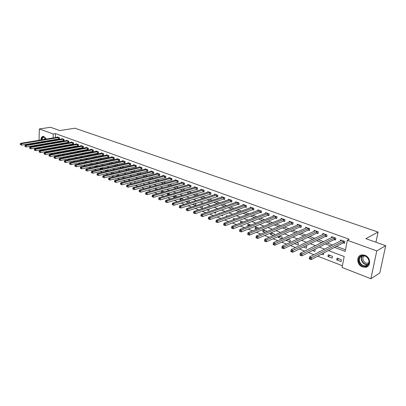 <?xml version="1.0" encoding="UTF-8"?>
<svg xmlns="http://www.w3.org/2000/svg" width="406" height="406" viewBox="0 0 406 406"><rect width="100%" height="100%" fill="white"/><g stroke="black" fill="none" stroke-linecap="round" stroke-linejoin="round"><path stroke-width="0.61" d="M40.986 139.953C41.067 137.746 41.813 136.558 43.209 136.386L43.863 136.507L46.066 139.111L45.061 137.583L44.208 137.02C42.742 136.71 41.909 137.644 41.716 139.831M46.487 140.938L46.517 141.542L46.482 140.938M46.188 143.526L45.812 144.242M364.862 255.262C370.942 257.196 371.277 266.975 365.304 267.295L362.472 266.904C356.427 264.9 356.143 255.191 362.157 254.892L364.862 255.262M39.042 140.278L39.346 128.951L50.481 127.271L59.844 130.575L74.882 128.205L378.067 232.075L365.852 238.667L385.7 245.681L379.823 272.974L370.896 278.729L342.07 267.463L344.186 256.531L328.454 250.568M57.814 155.072L59.276 155.64M62.849 157.031L64.376 157.624M67.954 159.02L69.543 159.634M73.136 161.035L74.79 161.674M78.394 163.075L80.114 163.745M83.727 165.151L85.514 165.846M89.137 167.257L91 167.977M94.628 169.393L96.562 170.144M100.206 171.56L102.21 172.342M105.864 173.763L107.95 174.575M111.609 175.996L113.771 176.838M117.446 178.264L119.689 179.137M123.368 180.569L125.698 181.477M129.387 182.913L131.798 183.852M135.497 185.288L137.999 186.263M141.704 187.704L144.297 188.714M148.012 190.155L150.697 191.201M154.422 192.647L157.203 193.733M160.933 195.184L163.816 196.301M167.551 197.758L170.535 198.92M174.281 200.376L177.371 201.574M181.122 203.036L184.319 204.279M188.079 205.74L191.388 207.03M195.154 208.491L198.575 209.826M202.345 211.293L205.888 212.668M209.663 214.14L213.328 215.561M217.108 217.032L220.894 218.504M224.685 219.981L228.603 221.503M232.394 222.98L236.444 224.554M240.245 226.03L244.427 227.659M248.233 229.136L252.557 230.821M256.364 232.303L260.84 234.044M264.646 235.526L269.269 237.322M273.081 238.804L277.861 240.662M281.678 242.149L286.616 244.067M290.432 245.554L295.538 247.538M299.349 249.02L304.627 251.075M308.443 252.557L313.899 254.679M317.71 256.166L342.395 265.768M52.019 154.107L50.618 153.559M47.066 152.174L45.726 151.651M42.183 150.266L40.899 149.763M55.028 147.226L55.003 147.951M54.932 149.961L54.901 150.727M54.83 152.773L54.805 153.585M341.375 259.744L337.082 258.099L336.741 259.901L341.025 261.55L341.375 259.744M332.473 256.333L328.256 254.714L327.926 256.506L332.133 258.125L332.473 256.333M319.994 251.553L319.588 251.395L319.512 251.796M323.719 253.034L323.404 254.76L321.679 254.1M312.453 250.543L314.823 251.456L315.137 249.69L314.579 249.472M303.399 247.056L306.393 248.208L306.697 246.452L305.545 246.011M294.517 243.636L298.111 245.021L298.405 243.275L296.684 242.615M286.164 240.108L286.113 240.398L289.975 241.885L290.254 240.149L287.986 239.281M278.313 236.505L278.181 237.343L281.972 238.799L282.246 237.079L279.44 236.008M274.197 235.186L274.37 234.064L271.056 232.79M270.584 232.993L270.381 234.333L273.441 235.516M266.544 231.643L266.63 231.095L262.956 229.689L262.707 231.379L265.037 232.278M259.013 228.192L255.404 226.792L255.161 228.471L256.785 229.101M250.944 225.081L247.975 223.945L247.741 225.614L248.685 225.98M243.001 222.036L240.667 221.143L240.443 222.803L240.722 222.909M235.196 219.047L233.48 218.387L233.298 219.753M227.522 216.109L226.406 215.677L226.294 216.55M229.634 218.164L229.573 218.616L229.004 218.398M219.986 213.216L219.443 213.008L219.392 213.429M222.676 215.048L222.569 215.916L221.448 215.484M215.825 211.998L215.672 213.257L214.023 212.622M206.725 209.811L208.882 210.643L209.049 209.029M199.549 207.05L202.203 208.07L202.386 206.471L201.883 206.278M192.5 204.325L195.621 205.537L195.799 203.949L194.834 203.579M189.176 202.746L189.313 201.462L187.902 200.919M186.11 201.483L186.07 201.858L188.739 202.883M182.837 199.894L182.928 199.016L181.086 198.306M179.812 198.696L179.741 199.417L181.807 200.214M176.59 197.103L176.64 196.605L174.377 195.738M173.606 195.966L173.504 197.017L174.986 197.585M170.434 194.372L167.774 193.205M167.49 193.292L167.358 194.647L168.277 195.002M164.054 191.779L161.446 190.779L161.309 192.317L161.674 192.459M157.569 189.292L155.478 188.496L155.356 189.906M151.179 186.846L149.601 186.242L149.51 187.298M144.896 184.436L143.8 184.019L143.744 184.74M146.459 186.425L146.201 186.496M138.71 182.066L138.091 181.827L138.06 182.233M140.74 183.918L140.699 184.38L140.004 184.106M135.096 181.452L135.036 182.198L133.899 181.756M129.529 179.031L129.453 180.046L127.89 179.442M124.038 176.656L123.952 177.924L121.973 177.163M118.532 175.696L118.552 174.341M116.141 174.915L118.303 175.747M113.203 173.337L113.269 172.317L112.817 172.144M110.64 172.651L112.482 173.509M107.94 171.027L107.986 170.292L107.164 169.977M105.413 170.373L105.387 170.774L106.753 171.302M102.748 168.754L102.779 168.292L101.596 167.84M100.257 168.14L100.221 168.784L101.109 169.124M97.628 166.526L96.105 165.739M95.166 165.942L95.121 166.815L95.547 166.983M92.487 164.349L90.7 163.664M90.147 163.78L90.091 164.866M87.087 162.283L85.367 161.624M85.194 161.659L85.143 162.689M81.768 160.243L80.297 159.68L80.256 160.553M76.526 158.233L75.465 157.827L75.435 158.452M71.354 156.249L70.69 155.995L70.674 156.386M72.923 158.025L72.512 158.107M66.259 154.295L65.975 154.351M68.198 155.985L68.178 156.437L67.406 156.143M63.529 153.981L63.503 154.64L62.372 154.204M58.926 152.006L58.895 152.813M57.408 152.291L58.809 152.829M334.524 247.406L345.186 251.39L347.343 240.266L349.241 239.281L55.505 133.615L55.363 137.563M55.297 139.446L55.277 140.055M55.363 141.943L56.541 142.379M60.068 143.688L61.296 144.15M64.833 145.46L66.117 145.942M69.659 147.256L71.004 147.754M74.557 149.073L75.958 149.596M79.515 150.92L80.977 151.463M84.549 152.788L86.072 153.356M89.65 154.686L91.233 155.275M94.821 156.609L96.471 157.218M100.069 158.558L101.784 159.193M105.387 160.532L107.174 161.197M110.782 162.537L112.64 163.227M116.258 164.572L118.182 165.288M121.81 166.638L123.81 167.384M127.448 168.734L129.524 169.505M133.163 170.86L135.32 171.657M138.969 173.017L141.202 173.844M144.861 175.204L147.175 176.062M150.839 177.427L153.235 178.315M156.909 179.68L159.391 180.604M163.07 181.974L165.643 182.928M169.327 184.299L171.992 185.288M175.686 186.658L178.442 187.684M182.142 189.059L184.994 190.12M188.699 191.495L191.652 192.591M195.357 193.972L198.412 195.108M202.127 196.489L205.289 197.661M209.004 199.041L212.272 200.26M215.997 201.64L219.377 202.898M223.102 204.284L226.594 205.578M230.324 206.969L233.937 208.308M237.667 209.694L241.403 211.084M245.138 212.47L248.995 213.906M252.73 215.292L256.714 216.774M260.454 218.164L264.575 219.697M268.315 221.087L272.568 222.666M276.308 224.056L280.703 225.69M284.449 227.081L288.986 228.771M292.731 230.161L297.42 231.902M301.161 233.293L306.002 235.094M309.742 236.48L314.746 238.342M318.482 239.728L323.648 241.651M327.383 243.037L332.717 245.021M336.447 246.406L345.501 249.771M343.359 242.884L344.542 243.316L344.897 241.474L340.548 239.89L340.314 241.123M334.371 239.601L335.534 240.022L335.874 238.195L331.6 236.642L331.387 237.814M325.546 236.373L326.683 236.789L327.018 234.972L322.821 233.445L322.618 234.572M316.873 233.201L317.994 233.612L318.314 231.811L314.193 230.309L314 231.39M308.357 230.09L309.453 230.491L309.763 228.7L305.713 227.228L305.54 228.263M299.988 227.03L301.069 227.426L301.369 225.65L297.39 224.203L297.222 225.198M291.762 224.026L292.827 224.416L293.117 222.65L289.204 221.229L289.052 222.183M283.682 221.072L284.728 221.453L285.007 219.702L281.16 218.306L281.018 219.225M275.74 218.169L276.765 218.545L277.034 216.804L273.253 215.429L273.121 216.317M267.93 215.312L268.939 215.682L269.198 213.957L265.483 212.602L265.357 213.46M260.251 212.505L261.241 212.871L261.494 211.156L257.84 209.826L257.724 210.653M252.699 209.75L253.674 210.105L253.917 208.4L250.324 207.096L250.213 207.892M245.275 207.035L246.234 207.385L246.467 205.69L242.93 204.406L242.829 205.177M237.967 204.365L238.911 204.71L239.134 203.025L235.663 201.762L235.561 202.513M230.781 201.736L231.709 202.076L231.927 200.407L228.507 199.163L228.416 199.889M223.711 199.153L224.625 199.488L224.833 197.829L221.468 196.605L221.382 197.306M216.753 196.611L217.652 196.94L217.855 195.291L214.541 194.088L214.459 194.768M209.907 194.109L210.79 194.428L210.983 192.794L207.725 191.607L207.649 192.266M203.167 191.642L204.035 191.962L204.223 190.338L201.016 189.171L200.945 189.81M196.534 189.216L197.387 189.531L197.57 187.917L194.408 186.77L194.342 187.389M189.998 186.831L190.845 187.141L191.018 185.537L187.907 184.405L187.841 185.009M183.568 184.481L184.4 184.786L184.563 183.187L181.502 182.076L181.441 182.664M177.234 182.167L178.051 182.467L178.214 180.878L175.194 179.782L175.138 180.355M170.997 179.883L171.804 180.178L171.956 178.604L168.987 177.529L168.932 178.082M164.851 177.64L165.648 177.929L165.79 176.366L162.867 175.301L162.816 175.844M158.797 175.428L159.583 175.712L159.72 174.159L156.838 173.113L156.792 173.641M152.834 173.245L153.605 173.529L153.742 171.987L150.9 170.951L150.859 171.469M146.962 171.099L147.718 171.378L147.85 169.845L145.049 168.825L145.008 169.327M141.171 168.982L141.917 169.256L142.039 167.734L139.283 166.729L139.248 167.216M135.462 166.896L136.203 167.165L136.32 165.653L133.599 164.663L133.564 165.14M129.839 164.841L130.565 165.11L130.676 163.603L128.002 162.628L127.966 163.095M124.297 162.816L125.012 163.075L125.119 161.578L122.48 160.619L122.445 161.075M118.831 160.817L119.537 161.075L119.638 159.588L117.035 158.639L117.004 159.086M113.441 158.847L114.137 159.101L114.233 157.624L111.665 156.691L111.64 157.127M108.128 156.904L108.813 157.158L108.904 155.686L106.377 154.767L106.347 155.194M102.885 154.99L103.566 155.239L103.652 153.778L101.155 152.869L101.13 153.285M97.719 153.103L98.389 153.346L98.47 151.895L96.009 150.996L95.983 151.402M92.624 151.24L93.278 151.479L93.36 150.037L90.934 149.154L90.908 149.55M87.594 149.403L88.244 149.636L88.32 148.205L85.925 147.332L85.905 147.723M82.631 147.586L83.276 147.825L83.347 146.393L80.982 145.536L80.967 145.916M77.739 145.8L78.373 146.033L78.439 144.612L76.11 143.765L76.089 144.135M72.913 144.034L73.537 144.262L73.598 142.851L71.299 142.014L71.283 142.379M68.147 142.293L68.761 142.516L68.822 141.115L66.554 140.288L66.538 140.649M63.443 140.572L64.052 140.796L64.107 139.4L61.869 138.588L61.854 138.938M58.804 138.877L59.403 139.096L59.454 137.71L57.246 136.908L57.231 137.248M375.941 242.23L378.067 232.075M385.7 245.681L376.773 250.898L370.896 278.729M38.829 148.124L38.849 147.429M38.9 145.439L38.92 144.78M38.971 142.826L38.991 142.201M39.346 128.951L53.247 133.975L53.115 137.933M55.505 133.615L53.247 133.975M347.343 240.266L376.773 250.898M43.102 144.714L42.483 144.166M41.442 142.404L41.25 141.821M53.12 142.333L54.292 142.77M57.819 144.084L59.048 144.546M62.585 145.866L63.869 146.348M67.411 147.667L68.756 148.17M72.309 149.494L73.709 150.022M77.272 151.352L78.734 151.895M82.301 153.229L83.824 153.798M87.402 155.133L88.99 155.726M92.578 157.066L94.228 157.68M97.826 159.025L99.541 159.665M103.144 161.009L104.931 161.679M108.544 163.029L110.402 163.719M114.02 165.075L115.949 165.79M119.577 167.145L121.577 167.896M125.215 169.251L127.291 170.028M130.935 171.388L133.092 172.195M136.746 173.555L138.979 174.392M142.638 175.757L144.952 176.62M148.621 177.99L151.022 178.889M154.696 180.259L157.183 181.188M160.867 182.563L163.44 183.527M167.13 184.903L169.794 185.897M173.489 187.278L176.25 188.308M179.954 189.688L182.812 190.759M186.516 192.139L189.475 193.246M193.185 194.631L196.245 195.773M199.96 197.164L203.127 198.341M206.847 199.732L210.12 200.955M213.85 202.345L217.23 203.609M220.965 205.005L224.462 206.309M228.197 207.705L231.816 209.054M235.551 210.45L239.291 211.846M243.032 213.246L246.894 214.688M250.639 216.083L254.633 217.575M258.378 218.976L262.504 220.514M266.25 221.915L270.513 223.503M274.263 224.904L278.663 226.548M282.414 227.949L286.961 229.649M290.711 231.05L295.411 232.8M299.161 234.201L304.013 236.013M307.758 237.414L312.772 239.286M316.518 240.682L321.694 242.615M325.439 244.016L330.788 246.011M53.049 139.826L53.029 140.435M52.785 147.627L52.76 148.352M52.689 150.372L52.663 151.139M52.592 153.189L52.567 154.006M324.683 249.142L319.299 247.102M315.528 245.671L310.316 243.696M306.545 242.265L301.496 240.357M297.725 238.926L292.838 237.074M289.067 235.642L284.337 233.851M280.566 232.425L275.989 230.689M272.218 229.258L267.787 227.578M264.017 226.152L259.728 224.528M255.963 223.102L251.816 221.529M248.051 220.103L244.036 218.58M240.271 217.154L236.388 215.682M232.633 214.256L228.872 212.835M225.117 211.409L221.483 210.034M217.733 208.613L214.221 207.283M210.475 205.862L207.075 204.573M203.335 203.157L200.046 201.909M196.311 200.493L193.134 199.29M189.404 197.879L186.334 196.712M182.609 195.301L179.64 194.18M175.925 192.769L173.057 191.683M169.343 190.277L166.577 189.226M162.872 187.821L160.197 186.806M156.498 185.405L153.915 184.425M150.225 183.03L147.733 182.086M144.049 180.69L141.643 179.777M137.964 178.386L135.645 177.503M131.975 176.113L129.737 175.265M126.078 173.88L123.921 173.063M120.267 171.677L118.192 170.89M114.548 169.51L112.543 168.749M108.909 167.373L106.981 166.643M103.352 165.267L101.495 164.562M97.876 163.192L96.09 162.517M92.482 161.146L90.766 160.497M87.163 159.132L85.514 158.507M81.921 157.147L80.337 156.543M76.754 155.188L75.232 154.61M71.659 153.255L70.197 152.702M66.635 151.352L65.234 150.824M61.682 149.474L60.342 148.966M56.794 147.627L55.51 147.139M338.807 258.759L336.741 259.901M97.541 166.287L95.121 166.815M102.637 168.241L100.221 168.784M107.803 170.221L105.387 170.774M113.046 172.23L110.63 172.794M163.689 191.642L161.309 192.317M169.733 193.956L167.358 194.647M175.869 196.311L173.504 197.017M182.101 198.696L179.741 199.417M188.425 201.122L186.07 201.858M194.844 203.584L192.5 204.335M242.717 221.93L240.443 222.803M250.005 224.726L247.741 225.614M257.409 227.563L255.161 228.471M264.94 230.451L262.707 231.379M272.599 233.384L270.381 234.333M280.384 236.368L278.181 237.343M288.301 239.403L286.113 240.398M330.012 255.389L327.926 256.506M344.658 242.707L343.08 242.95L311.153 259.581L309.27 258.84L309.611 256.881L341.725 240.316M309.504 257.988L309.611 256.881L311.498 257.622L311.153 259.581L310.118 259.069L310.255 258.282L309.504 257.988L309.362 258.769L310.118 259.069M343.715 241.042L310.255 258.282M335.645 239.433L334.092 239.662L301.815 255.892L299.968 255.161L300.298 253.222L332.758 237.058M300.176 254.308L300.298 253.222L302.145 253.948L301.815 255.892L300.78 255.379L300.917 254.603L300.176 254.308L300.044 255.085L300.78 255.379M334.711 237.769L300.917 254.603M326.789 236.211L325.262 236.434L292.66 252.273L290.848 251.558L291.163 249.629L323.952 233.861M291.031 250.705L291.163 249.629L292.98 250.345L292.66 252.273L291.63 251.761L291.757 250.989L291.031 250.705L290.904 251.476L291.63 251.761M325.876 234.556L291.757 250.989M318.091 233.049L316.594 233.262L283.677 248.726L281.901 248.02L282.206 246.112L315.305 230.715M282.058 247.168L282.206 246.112L283.982 246.807L283.677 248.726L282.647 248.213L282.769 247.447L282.058 247.168L281.937 247.934L282.647 248.213M317.193 231.4L282.769 247.447M309.55 229.943L308.073 230.151L274.867 245.244L273.121 244.554L273.416 242.656L306.809 227.629M273.258 243.696L273.416 242.656L275.161 243.341L274.867 245.244L273.837 244.732L273.954 243.97L273.258 243.696L273.142 244.458L273.837 244.732M308.661 228.299L273.954 243.97M360.056 256.759C364.258 252.141 372.566 260.946 367.887 265.123C363.598 269.64 355.489 260.906 360.056 256.759M367.78 264.702C371.013 261.9 367.308 255.166 362.928 255.851L360.533 256.957C357.341 259.794 361.051 266.478 365.446 265.778L367.78 264.702M368.846 262.855L367.669 263.215C364.218 263.773 361.31 258.536 363.822 256.318L364.314 255.922M360.832 255.201L359.483 256.14C355.529 259.662 360.137 267.95 365.588 267.077L367.988 266.158M44.518 144.465L43.396 144.008M42.173 142.283L41.97 141.699M45.457 138.04L43.899 137.157C42.848 137.269 42.254 138.141 42.117 139.765M42.366 141.633L42.579 142.212M43.949 143.912L44.772 144.15L45.883 143.582M46.122 141.613L45.878 141.039M45.665 139.177L45.792 138.568M43.574 136.355C42.188 136.523 41.448 137.7 41.361 139.892M41.63 141.755L41.823 142.339M42.869 144.1L43.493 144.643M45.99 143.562L45.107 144.363M300.283 225.254L266.503 239.936L264.788 239.266L298.461 224.594M301.156 226.893L299.704 227.091L266.219 241.824L264.509 241.149L265.194 241.316L265.306 240.565L264.621 240.291L264.509 241.047M265.306 240.565L266.503 239.936L266.219 241.824L265.194 241.316M264.788 239.266L264.621 240.291M292.051 222.265L258.008 236.596L256.323 235.937L290.26 221.61M292.909 223.894L291.483 224.082L257.734 238.469L256.054 237.809L256.709 237.967L256.815 237.216L256.145 236.952L256.039 237.703M256.815 237.216L258.008 236.596L257.734 238.469L256.709 237.967M256.323 235.937L256.145 236.952M283.961 219.321L249.665 233.323L248.015 232.674L282.2 218.682M284.809 220.945L283.398 221.128L249.401 235.181L247.756 234.531L248.381 234.678L248.487 233.932L247.827 233.673L247.721 234.414M248.487 233.932L249.665 233.323L249.401 235.181L248.381 234.678M248.015 232.674L247.827 233.673M276.004 216.428L241.479 230.106L239.855 229.466L274.278 215.799M276.841 218.047L275.456 218.22L241.225 231.948L239.606 231.308L240.205 231.445L240.306 230.709L239.657 230.451L239.555 231.192M240.306 230.709L241.479 230.106L241.225 231.948L240.205 231.445M239.855 229.466L239.657 230.451M268.188 213.586L233.435 226.944L231.846 226.32L266.488 212.967M269.011 215.2L267.645 215.368L233.196 228.776L231.608 228.147L232.176 228.273L232.273 227.543L231.638 227.289L231.542 228.025M232.273 227.543L233.435 226.944L233.196 228.776L232.176 228.273M231.846 226.32L231.638 227.289M260.5 210.795L225.538 223.838L223.98 223.224L258.825 210.186M261.312 212.399L259.967 212.556L225.31 225.66L223.747 225.041L224.295 225.157L224.386 224.432L223.762 224.188L223.67 224.914M224.386 224.432L225.538 223.838L225.31 225.66L224.295 225.157M223.98 223.224L223.762 224.188M252.938 208.045L217.783 220.793L216.251 220.189L251.294 207.446M253.74 209.643L252.415 209.795L217.56 222.595L216.028 221.991L216.55 222.102L216.637 221.377L216.022 221.138L215.936 221.859M216.637 221.377L217.783 220.793L217.56 222.595L216.55 222.102M216.251 220.189L216.022 221.138M245.503 205.34L210.166 217.799L208.659 217.205L243.889 204.756M246.295 206.933L244.991 207.08L209.953 219.59L208.339 218.854L208.943 219.093L209.024 218.377L208.425 218.139L208.339 218.854M209.024 218.377L210.166 217.799L209.953 219.59L208.943 219.093M208.659 217.205L208.425 218.139M238.19 202.685L202.68 214.855L201.198 214.272L236.602 202.107M238.972 204.269L237.688 204.411L202.472 216.631L200.874 215.906L201.467 216.139L201.549 215.429L200.955 215.195L200.874 215.906M201.549 215.429L202.68 214.855L202.472 216.631L201.467 216.139M201.198 214.272L200.955 215.195M230.999 200.067L195.322 211.962L193.865 211.394L229.431 199.498M231.765 201.645L230.501 201.782L195.129 213.729L193.54 213.008L194.119 213.241L194.2 212.531L193.616 212.302L193.54 213.008M194.2 212.531L195.322 211.962L195.129 213.729L194.119 213.241M193.865 211.394L193.616 212.302M223.919 197.494L188.09 209.12L186.658 208.562L222.376 196.935M224.68 199.067L223.427 199.199L187.902 210.876L186.329 210.161L186.902 210.384L186.973 209.684L186.405 209.46L186.329 210.161M186.973 209.684L188.09 209.12L187.902 210.876L186.902 210.384M186.658 208.562L186.405 209.46M216.951 194.961L180.985 206.329L179.574 205.776L215.439 194.413M217.702 196.529L180.802 208.07L179.244 207.359L179.802 207.583L179.873 206.887L179.315 206.664L179.244 207.359M179.873 206.887L180.985 206.329L180.802 208.07L179.802 207.583M179.574 205.776L179.315 206.664M210.1 192.469L173.996 203.584L172.611 203.041L208.608 191.931M210.841 194.027L173.824 205.314L172.276 204.609L172.829 204.827L172.895 204.132L172.342 203.919L172.276 204.609M172.895 204.132L173.996 203.584L173.824 205.314L172.829 204.827M172.611 203.041L172.342 203.919M203.35 190.018L167.125 200.884L165.765 200.346L201.883 189.485M204.081 191.571L166.962 202.599L165.425 201.899L165.968 202.117L166.034 201.427L165.486 201.214L165.425 201.899M166.034 201.427L167.125 200.884L166.962 202.599L165.968 202.117M165.765 200.346L165.486 201.214M196.707 187.602L160.365 198.224L159.03 197.702L195.266 187.08M197.433 189.145L160.213 199.93L158.685 199.239L159.218 199.453L159.284 198.767L158.746 198.554L158.685 199.239M159.284 198.767L160.365 198.224L160.213 199.93L159.218 199.453M159.03 197.702L158.746 198.554M190.17 185.227L153.722 195.616L152.407 195.098L188.749 184.71M190.886 186.765L153.575 197.306L152.057 196.621L152.585 196.829L152.641 196.149L152.118 195.941L152.057 196.621M152.641 196.149L153.722 195.616L153.575 197.306L152.585 196.829M152.407 195.098L152.118 195.941M183.73 182.888L147.185 193.048L145.891 192.535L182.33 182.375M184.436 184.415L147.043 194.728L145.541 194.043L146.058 194.251L146.114 193.576L145.597 193.373L145.541 194.043M146.114 193.576L147.185 193.048L147.043 194.728L146.058 194.251M145.891 192.535L145.597 193.373M177.392 180.584L140.75 190.515L139.476 190.018L176.011 180.081M178.087 182.101L140.618 192.19L139.126 191.51L139.634 191.713L139.689 191.043L139.177 190.845L139.126 191.51M139.689 191.043L140.75 190.515L140.618 192.19L139.634 191.713M139.476 190.018L139.177 190.845M171.149 178.31L134.422 188.029L133.168 187.536L169.789 177.818M171.834 179.828L134.295 189.688L132.813 189.018L133.315 189.216L133.366 188.551L132.863 188.354L132.813 189.018M133.366 188.551L134.422 188.029L134.295 189.688L133.315 189.216M133.168 187.536L132.863 188.354M164.998 176.077L128.194 185.583L126.961 185.1L163.659 175.59M165.678 177.584L128.073 187.232L126.606 186.562L127.098 186.76L127.144 186.1L126.652 185.907L126.606 186.562M127.144 186.1L128.194 185.583L128.073 187.232L127.098 186.76M126.961 185.1L126.652 185.907M158.939 173.875L122.069 183.172L120.851 182.695L157.619 173.392M159.614 175.372L121.952 184.811L120.491 184.151L120.978 184.339L121.024 183.685L120.536 183.497L120.491 184.151M121.024 183.685L122.069 183.172L121.952 184.811L120.978 184.339M120.851 182.695L120.536 183.497M152.971 171.702L116.035 180.802L114.837 180.335L151.671 171.23M153.635 173.195L115.923 182.431L114.477 181.771L114.954 181.959L114.994 181.309L114.517 181.122L114.477 181.771M114.994 181.309L116.035 180.802L115.923 182.431L114.954 181.959M114.837 180.335L114.517 181.122M147.089 169.566L110.092 178.467L108.92 178.006L145.805 169.099M147.748 171.048L109.99 180.086L108.549 179.432L109.021 179.619L109.062 178.97L108.595 178.787L108.549 179.432M109.062 178.97L110.092 178.467L109.99 180.086L109.021 179.619M108.92 178.006L108.595 178.787M141.293 167.46L104.246 176.168L103.088 175.717L140.029 166.998M141.943 168.937L104.149 177.777L102.718 177.128L103.185 177.31L103.22 176.671L102.759 176.488L102.718 177.128M103.22 176.671L104.246 176.168L104.149 177.777L103.185 177.31M103.088 175.717L102.759 176.488M135.579 165.384L98.491 173.91L97.349 173.458L134.335 164.932M136.228 166.851L98.394 175.504L96.978 174.859L97.435 175.042L97.47 174.402L97.014 174.22L96.978 174.859M97.47 174.402L98.491 173.91L98.394 175.504L97.435 175.042M97.349 173.458L97.014 174.22M129.95 163.339L92.817 171.677L91.695 171.236L128.722 162.892M130.59 164.8L92.73 173.266L91.325 172.626L91.771 172.804L91.807 172.169L91.355 171.992L91.325 172.626M91.807 172.169L92.817 171.677L92.73 173.266L91.771 172.804M91.695 171.236L91.355 171.992M124.403 161.319L87.234 169.485L86.128 169.048L123.191 160.877M125.033 162.776L87.153 171.058L85.752 170.424L86.194 170.601L86.229 169.967L85.783 169.794L85.752 170.424M86.229 169.967L87.234 169.485L87.153 171.058L86.194 170.601M86.128 169.048L85.783 169.794M118.933 159.33L81.733 167.323L80.642 166.891L117.74 158.898M119.557 160.776L81.652 168.886L80.266 168.257L80.703 168.429L80.733 167.805L80.297 167.632L80.266 168.257M80.733 167.805L81.733 167.323L81.652 168.886L80.703 168.429M80.642 166.891L80.297 167.632M113.538 157.371L76.313 165.191L75.237 164.77L112.36 156.944M114.157 158.812L76.237 166.744L74.861 166.12L75.288 166.293L75.318 165.668L74.887 165.501L74.861 166.12M75.318 165.668L76.313 165.191L76.237 166.744L75.288 166.293M75.237 164.77L74.887 165.501M108.219 155.437L70.974 163.095L69.913 162.679L107.062 155.016M108.833 156.868L70.903 164.638L69.533 164.019L69.959 164.186L69.984 163.567L69.563 163.4L69.533 164.019M69.984 163.567L70.974 163.095L70.903 164.638L69.959 164.186M69.913 162.679L69.563 163.4M102.972 153.529L65.711 161.025L64.666 160.614L101.83 153.113M103.581 154.955L65.645 162.562L64.285 161.943L64.706 162.111L64.727 161.497L64.31 161.329L64.285 161.943M64.727 161.497L65.711 161.025L65.645 162.562L64.706 162.111M64.666 160.614L64.31 161.329M97.8 151.651L60.524 158.99L59.494 158.584L96.674 151.24M98.404 153.067L60.469 160.512L59.114 159.903L59.525 160.065L59.55 159.451L59.139 159.289L59.114 159.903M59.55 159.451L60.524 158.99L60.469 160.512L59.525 160.065M59.494 158.584L59.139 159.289M92.7 149.794L55.414 156.98L54.399 156.579L91.589 149.393M93.294 151.21L55.358 158.497L54.018 157.888L54.424 158.046L54.445 157.442L54.039 157.279L54.018 157.888M54.445 157.442L55.414 156.98L55.358 158.497L54.424 158.046M54.399 156.579L54.039 157.279M87.666 147.967L50.38 155.001L49.38 154.605L86.569 147.566M88.259 149.372L50.329 156.508L48.994 155.904L49.395 156.061L49.415 155.457L49.014 155.3L48.994 155.904M49.415 155.457L50.38 155.001L50.329 156.508L49.395 156.061M49.38 154.605L49.014 155.3M82.702 146.16L45.411 153.047L44.427 152.661L81.621 145.769M83.286 147.561L45.365 154.544L44.041 153.945L44.437 154.102L44.452 153.504L44.061 153.346L44.041 153.945M44.452 153.504L45.411 153.047L45.365 154.544L44.437 154.102M44.427 152.661L44.061 153.346M77.805 144.384L40.519 151.123L39.544 150.743L76.739 143.993M78.383 145.774L40.473 152.615L39.159 152.017L39.549 152.169L39.565 151.575L39.174 151.423L39.159 152.017M39.565 151.575L40.519 151.123L40.473 152.615L39.549 152.169M39.544 150.743L39.174 151.423M72.973 142.623L35.687 149.225L34.733 148.85L71.918 142.242M73.547 144.008L35.652 150.707L34.348 150.113L34.728 150.266L34.743 149.672L34.363 149.525L34.348 150.113M34.743 149.672L35.687 149.225L35.652 150.707L34.728 150.266M34.733 148.85L34.363 149.525M68.203 140.892L30.932 147.358L29.988 146.987L67.168 140.512M68.771 142.267L30.897 148.829L29.597 148.241L29.978 148.388L29.988 147.799L29.613 147.652L29.597 148.241M29.988 147.799L30.932 147.358L30.897 148.829L29.978 148.388M29.988 146.987L29.613 147.652M63.498 139.182L26.238 145.51L25.304 145.145L62.473 138.806M64.062 140.552L26.207 146.972L24.918 146.388L25.289 146.536L25.299 145.952L24.928 145.805L24.918 146.388M25.299 145.952L26.238 145.51L26.207 146.972L25.289 146.536M25.304 145.145L24.928 145.805M58.855 137.492L21.609 143.694L20.691 143.333L57.845 137.126M59.413 138.857L21.579 145.145L20.3 144.566L20.665 144.709L20.676 144.13L20.31 143.983L20.3 144.566M20.676 144.13L21.609 143.694L21.579 145.145L20.665 144.709M20.691 143.333L20.31 143.983M343.628 241.052L343.278 242.895M343.435 241.108L343.08 242.95M334.63 237.784L334.285 239.611M334.432 237.835L334.092 239.662M325.79 234.566L325.46 236.383M325.592 234.622L325.262 236.434M317.106 231.41L316.787 233.211M316.908 231.461L316.594 233.262M308.58 228.309L308.271 230.1M308.382 228.36L308.073 230.151M367.963 264.509L367.359 264.621C363.045 265.311 359.335 258.84 362.365 255.942M362.756 255.871C359.411 258.845 363.893 265.737 368.206 264.204M44.909 141.816L44.696 141.237M44.452 139.375L44.964 137.558M45.167 137.73L44.746 139.329M44.99 141.192L45.203 141.765M300.201 225.264L299.902 227.04M300.004 225.315L299.704 227.091M291.965 222.27L291.681 224.036M291.767 222.321L291.483 224.082M283.875 219.331L283.596 221.082M283.677 219.377L283.398 221.128M275.923 216.439L275.654 218.179M275.725 216.484L275.456 218.22M268.102 213.597L267.843 215.322M267.904 213.637L267.645 215.368M260.413 210.8L260.165 212.516M260.216 210.841L259.967 212.556M252.857 208.055L252.618 209.755M252.659 208.095L252.415 209.795M245.422 205.35L245.188 207.04M245.224 205.39L244.991 207.08M238.109 202.69L237.886 204.37M237.911 202.731L237.688 204.411M230.912 200.077L230.699 201.746M230.715 200.112L230.501 201.782M223.838 197.504L223.63 199.158M223.635 197.539L223.427 199.199M216.87 194.971L216.672 196.616M216.672 195.007L216.474 196.651M210.014 192.48L209.826 194.114M209.816 192.515L209.623 194.149M203.269 190.023L203.086 191.652M203.071 190.059L202.883 191.683M196.626 187.613L196.448 189.226M196.428 187.643L196.25 189.257M190.089 185.232L189.917 186.836M189.891 185.268L189.719 186.872M183.649 182.893L183.487 184.486M183.451 182.923L183.289 184.517M177.31 180.589L177.153 182.172M177.112 180.619L176.955 182.203M171.068 178.32L170.916 179.888M170.865 178.351L170.718 179.924M164.917 176.082L164.77 177.645M164.714 176.113L164.572 177.676M158.858 173.88L158.721 175.433M158.66 173.91L158.518 175.463M152.889 171.708L152.757 173.25M152.692 171.738L152.554 173.281M147.008 169.571L146.881 171.104M146.81 169.596L146.683 171.134M141.212 167.465L141.09 168.987M141.014 167.49L140.892 169.018M135.502 165.389L135.386 166.902M135.299 165.415L135.183 166.927M129.869 163.339L129.758 164.846M129.671 163.364L129.56 164.872M124.322 161.324L124.216 162.821M124.124 161.349L124.018 162.847M118.851 159.335L118.75 160.822M118.653 159.36L118.552 160.847M113.457 157.376L113.36 158.853M113.259 157.396L113.162 158.878M108.138 155.442L108.047 156.909M107.94 155.462L107.849 156.934M102.896 153.534L102.809 154.996M102.698 153.554L102.611 155.016M97.724 151.651L97.643 153.108M97.526 151.677L97.445 153.128M92.624 149.799L92.543 151.24M92.426 149.819L92.345 151.265M87.589 147.972L87.518 149.403M87.391 147.992L87.32 149.428M82.626 146.165L82.555 147.591M82.428 146.185L82.362 147.611M77.729 144.384L77.663 145.805M77.531 144.404L77.465 145.825M72.897 142.628L72.836 144.039M72.699 142.648L72.638 144.059M68.127 140.892L68.071 142.298M67.934 140.912L67.873 142.313M63.422 139.182L63.366 140.577M63.229 139.202L63.174 140.598M58.779 137.497L58.728 138.882M58.586 137.512L58.535 138.898M365.304 267.295L365.679 267.067M367.978 264.489L365.446 265.778M367.669 263.215L368.932 262.454M45.198 144.074L44.772 144.15"/></g></svg>
